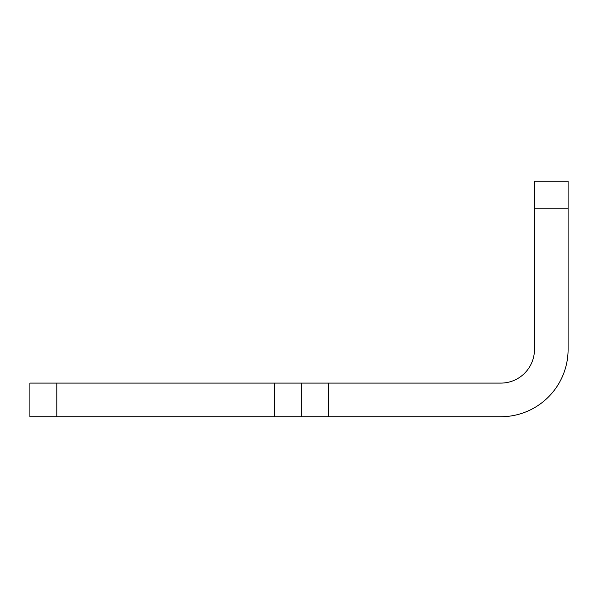 <?xml version="1.0" encoding="UTF-8"?>
<svg xmlns="http://www.w3.org/2000/svg" width="598" height="598" viewBox="0 0 598 598"><rect width="100%" height="100%" fill="white"/><g stroke="black" fill="none" stroke-linecap="round" stroke-linejoin="round"><path stroke-width="0.9" d="M328.601 416.731L500.825 416.731A67.275 67.275 0 0 0 568.1 349.456L568.1 208.179L534.463 208.179L534.463 349.456A33.638 33.638 0 0 1 500.825 383.094L328.601 383.094L328.601 416.731L274.781 416.731L274.781 383.094L328.601 383.094M56.81 416.731L29.9 416.731L29.9 383.094L56.81 383.094L56.81 416.731L274.781 416.731M56.81 383.094L274.781 383.094M301.691 383.094L301.691 416.731L301.691 383.094M534.463 208.179L534.463 181.269L568.1 181.269L568.1 208.179M568.1 181.269L534.463 181.269"/></g></svg>
